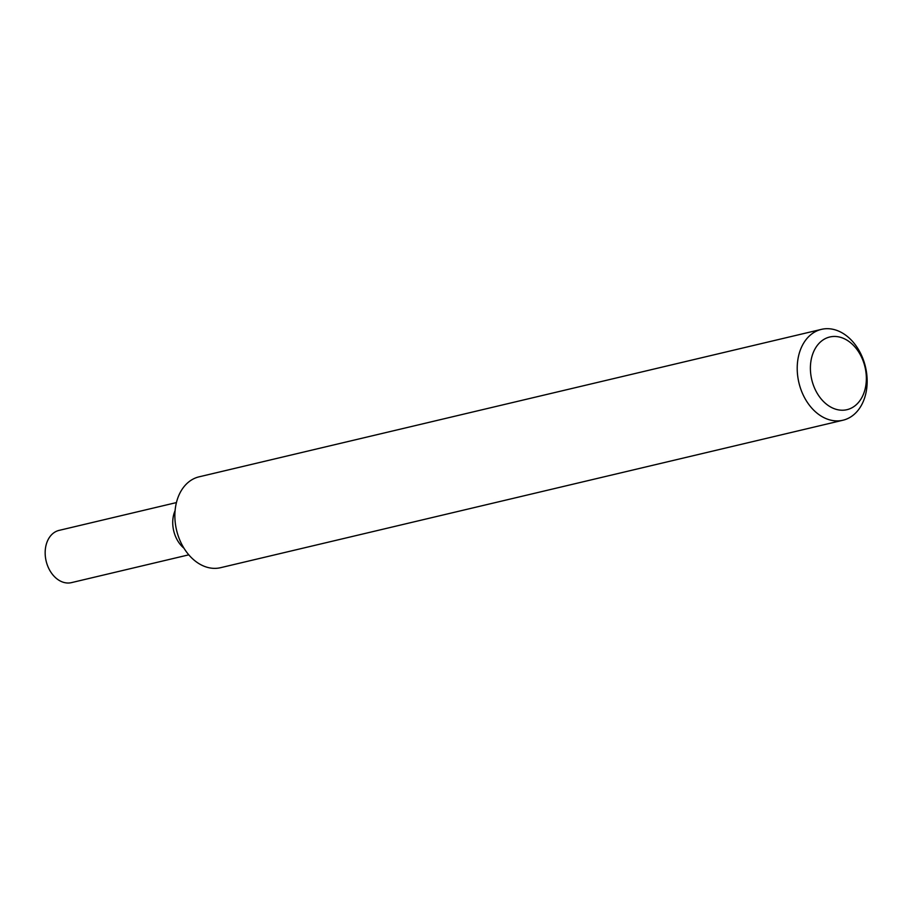 <?xml version="1.0" encoding="UTF-8"?>
<svg xmlns="http://www.w3.org/2000/svg" width="912" height="912" viewBox="0 0 912 912"><rect width="100%" height="100%" fill="white"/><g stroke="black" fill="none" stroke-linecap="round" stroke-linejoin="round"><path stroke-width="1.37" d="M797.977 377.978A46.683 34.2 76.7 0 0 842.95 420.227A46.683 34.2 76.7 0 0 866.4 371.629A46.683 34.2 76.7 0 0 821.427 329.369A46.683 34.2 76.7 0 0 797.977 377.978M865.739 370.796A37.346 27.36 -103.3 0 1 844.204 410.138A37.346 27.36 -103.3 0 1 811.007 375.869A37.346 27.36 -103.3 0 1 832.553 336.539A37.346 27.36 -103.3 0 1 865.739 370.796M842.95 420.227L220.601 567.686A46.683 34.2 -103.3 0 1 175.628 525.426A46.683 34.2 -103.3 0 1 199.078 476.828L821.427 329.369M175.093 510.64A26.847 19.665 76.7 0 0 173.166 528.105A26.847 19.665 76.7 0 0 183.996 548.226A26.847 19.665 76.7 0 1 173.166 528.105A26.847 19.665 76.7 0 1 175.093 510.64M176.426 502.58L59.086 530.385A26.847 19.665 76.7 0 0 45.6 558.326A26.847 19.665 76.7 0 0 71.455 582.631L188.807 554.827"/></g></svg>
